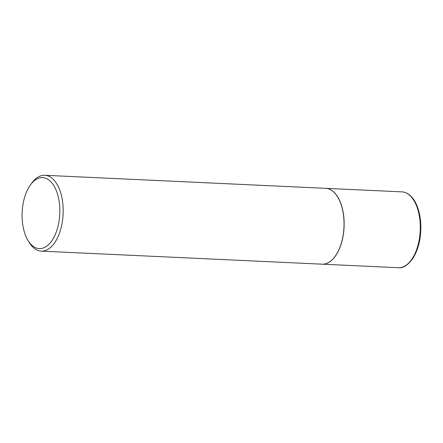 <?xml version="1.0" encoding="UTF-8"?>
<svg xmlns="http://www.w3.org/2000/svg" width="443" height="443" viewBox="0 0 443 443"><rect width="100%" height="100%" fill="white"/><g stroke="black" fill="none" stroke-linecap="round" stroke-linejoin="round"><path stroke-width="0.66" d="M322.166 264.178A37.965 20.118 -87.3 0 0 322.216 264.178A37.965 20.118 -87.3 0 0 344.122 221.904A37.965 20.118 -87.3 0 0 325.738 188.33A37.965 20.118 -87.3 0 0 325.688 188.33M27.92 240.278L29.088 242.232A37.965 20.118 -87.3 0 0 41.26 251.131L322.111 264.178A37.965 20.118 -87.3 0 0 324.929 263.934A37.965 20.118 -87.3 0 0 335.058 256.442A37.965 20.118 -87.3 0 0 337.81 197.229A37.965 20.118 -87.3 0 0 325.638 188.33L44.782 175.284A37.965 20.118 -87.3 0 0 41.963 175.522A37.965 20.118 -87.3 0 0 31.835 183.014L30.495 184.853A35.534 18.833 -87.3 0 0 27.92 240.278A35.534 18.833 -87.3 0 0 41.947 248.385A35.534 18.833 -87.3 0 0 59.816 209.035A35.534 18.833 -87.3 0 0 39.975 177.837A35.534 18.833 -87.3 0 0 30.495 184.853M41.26 251.131A37.965 20.118 -87.3 0 0 44.073 250.893A37.965 20.118 -87.3 0 0 63.188 211.494A37.965 20.118 -87.3 0 0 44.782 175.284M335.091 256.397A37.843 20.051 -87.3 0 0 335.124 256.353A37.843 20.051 -87.3 0 0 337.865 197.323A37.843 20.051 -87.3 0 0 337.837 197.273M401.895 191.869C408.346 192.162 413.507 198.132 415.816 203.187C418.89 209.445 420.568 216.898 420.85 225.542C421.038 238.207 418.513 248.938 413.28 257.748C408.191 265.064 403.224 268.386 398.373 267.716A37.965 20.118 -87.3 0 0 420.28 225.437A37.965 20.118 -87.3 0 0 401.895 191.869L325.738 188.33M398.373 267.716L322.216 264.178"/></g></svg>
